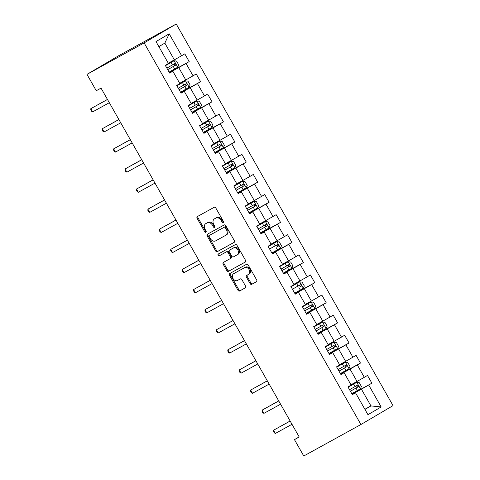 <?xml version="1.0" encoding="UTF-8"?>
<svg xmlns="http://www.w3.org/2000/svg" width="480" height="480" viewBox="0 0 480 480"><rect width="100%" height="100%" fill="white"/><g stroke="black" fill="none" stroke-linecap="round" stroke-linejoin="round"><path stroke-width="0.72" d="M223.314 222.732A1.02 0.75 -120.5 0 0 223.464 221.49L215.832 208.05A1.452 1.068 -120.5 0 0 214.182 207.3L197.346 216.57A1.452 1.068 -120.5 0 0 197.328 216.582A1.452 1.068 -120.5 0 0 197.13 218.352L204.762 231.786A1.02 0.75 -120.5 0 0 206.076 231.066L205.086 229.326A4.656 3.414 -120.5 0 1 205.716 223.668A4.656 3.414 -120.5 0 1 205.782 223.632L207.18 222.858A4.656 3.414 -120.5 0 1 212.472 225.258L213.462 226.998A1.02 0.75 -120.5 0 0 214.77 226.278L213.78 224.538A4.656 3.414 -120.5 0 1 214.416 218.88A4.656 3.414 -120.5 0 1 214.476 218.844L215.88 218.07A4.656 3.414 -120.5 0 1 221.166 220.47L222.156 222.21A1.02 0.75 -120.5 0 0 223.314 222.732M250.08 283.578A1.452 1.068 -120.5 0 0 251.736 284.328L256.458 281.724A1.452 1.068 -120.5 0 0 256.476 281.712A1.452 1.068 -120.5 0 0 256.674 279.948L248.196 265.026A1.452 1.068 -120.5 0 0 246.546 264.276L229.716 273.546A1.452 1.068 -120.5 0 0 229.692 273.552A1.452 1.068 -120.5 0 0 229.494 275.322L237.972 290.244A1.452 1.068 -120.5 0 0 239.628 290.994L245.334 287.856A1.452 1.068 -120.5 0 0 245.352 287.844A1.452 1.068 -120.5 0 0 245.55 286.074L241.92 279.69A1.452 1.068 -120.5 0 0 240.264 278.94L237.438 280.494A3.894 2.856 -120.5 0 1 233.034 278.526A3.894 2.856 -120.5 0 1 233.544 273.762A3.894 2.856 -120.5 0 1 233.592 273.732L244.674 267.63A3.894 2.856 -120.5 0 1 249.078 269.598A3.894 2.856 -120.5 0 1 248.568 274.362A3.894 2.856 -120.5 0 1 248.52 274.392L246.672 275.412A1.452 1.068 -120.5 0 0 246.654 275.424A1.452 1.068 -120.5 0 0 246.456 277.188L250.08 283.578L250.95 283.068A1.452 1.068 -120.5 0 0 252.606 283.818L256.626 281.598M144.132 42.9L86.976 74.376L96.27 90.738L101.034 88.116L299.232 437.016L294.468 439.638L303.762 456L360.918 424.518L144.132 42.9L176.238 24L393.024 405.624L360.918 424.518M234.114 242.394A1.452 1.068 -120.5 0 0 234.132 242.382A1.452 1.068 -120.5 0 0 234.33 240.618L225.852 225.69A1.452 1.068 -120.5 0 0 224.202 224.946L207.372 234.216A1.452 1.068 -120.5 0 0 207.348 234.222A1.452 1.068 -120.5 0 0 207.156 235.992L215.634 250.914A1.452 1.068 -120.5 0 0 217.284 251.664L234.156 242.37M237.024 245.358L245.502 260.28A1.452 1.068 -120.5 0 1 245.304 262.05A1.452 1.068 -120.5 0 1 245.286 262.062L228.456 271.332A1.452 1.068 -120.5 0 1 226.8 270.582L223.176 264.192A1.452 1.068 -120.5 0 1 223.374 262.428A1.452 1.068 -120.5 0 1 223.392 262.416L230.214 258.654A1.452 1.068 -120.5 0 0 230.238 258.642A1.452 1.068 -120.5 0 0 230.436 256.878L228.024 252.642A1.452 1.068 -120.5 0 0 226.374 251.892L219.27 255.804A1.02 0.75 -120.5 0 1 218.25 254.04A1.02 0.75 -120.5 0 0 218.25 254.04L235.374 244.608A1.452 1.068 -120.5 0 1 237.024 245.358M352.032 394.098L371.88 383.172L367.488 375.438L364.32 377.304L357.294 364.938L360.462 363.072L356.07 355.344L352.902 357.204L345.876 344.838L349.044 342.972L344.652 335.244L341.484 337.104L334.458 324.738L337.626 322.872L333.234 315.144L330.066 317.01L323.04 304.638L326.208 302.772L321.816 295.044L318.648 296.91L311.622 284.538L314.79 282.678L310.398 274.944L307.23 276.81L300.204 264.444L303.372 262.578L298.98 254.844L295.812 256.71L288.786 244.344L291.954 242.478L287.562 234.75L284.394 236.61L277.368 224.244L280.536 222.378L276.144 214.65L272.976 216.51L265.95 204.144L269.118 202.278L264.726 194.55L261.558 196.416L254.532 184.044L257.7 182.184L253.308 174.45L250.14 176.316L243.114 163.944L246.282 162.084L241.89 154.35L238.722 156.216L231.696 143.85L234.864 141.984L230.472 134.25L227.304 136.116L220.278 123.75L223.446 121.884L219.054 114.156L215.886 116.016L208.86 103.65L212.028 101.784L207.636 94.056L204.468 95.922L197.442 83.55L200.61 81.684L196.218 73.956L193.05 75.822L186.024 63.45L189.192 61.59L184.8 53.856L181.632 55.722L169.194 33.816L156 41.58L168.444 63.486L165.276 65.346L169.668 73.08L172.836 71.214L169.56 72.888M371.88 383.172L368.712 385.032L381.156 406.938L367.962 414.702L355.524 392.796L352.356 394.662L347.964 386.934L351.132 385.068L344.106 372.702L340.938 374.562L336.546 366.834L339.714 364.968L332.688 352.602L329.52 354.462L325.128 346.734L328.296 344.868L321.27 332.502L318.102 334.368L313.71 326.634L316.878 324.768L309.852 312.402L306.684 314.268L302.292 306.534L305.46 304.674L298.434 292.302L295.266 294.168L290.874 286.44L294.042 284.574L287.016 272.202L283.848 274.068L279.456 266.34L282.624 264.474L275.598 252.108L272.43 253.968L268.038 246.24L271.206 244.374L264.18 232.008L261.012 233.868L256.62 226.14L259.788 224.274L252.762 211.908L249.594 213.774L245.202 206.04L248.37 204.18L241.344 191.808L238.176 193.674L233.784 185.94L236.952 184.08L229.926 171.708L226.758 173.574L222.366 165.846L225.534 163.98L218.508 151.608L215.34 153.474L210.948 145.746L214.116 143.88L207.09 131.514L203.922 133.374L199.53 125.646L202.698 123.78L195.672 111.414L192.504 113.28L188.112 105.546L191.28 103.68L184.254 91.314L181.086 93.18L176.694 85.446L179.862 83.586L172.836 71.214M340.728 374.19L350.01 369.078L357.036 381.444L350.97 384.786M340.83 374.37L344.106 372.702M357.036 381.444L364.32 377.304M350.01 369.078L357.294 364.938M329.31 354.096L338.592 348.978L345.618 361.35L339.552 364.686M329.412 354.276L332.688 352.602M345.618 361.35L352.902 357.204M338.592 348.978L345.876 344.838M317.892 333.996L327.174 328.878L334.2 341.25L328.134 344.592M317.994 334.176L321.27 332.502M334.2 341.25L341.484 337.104M327.174 328.878L334.458 324.738M306.474 313.896L315.756 308.778L322.782 321.15L316.716 324.492M306.576 314.076L309.852 312.402M322.782 321.15L330.066 317.01M315.756 308.778L323.04 304.638M295.056 293.796L304.338 288.684L311.364 301.05L305.298 304.392M295.158 293.976L298.434 292.302M311.364 301.05L318.648 296.91M304.338 288.684L311.622 284.538M283.638 273.696L292.92 268.584L299.952 280.95L293.88 284.292M283.74 273.876L287.016 272.202M299.952 280.95L307.23 276.81M292.92 268.584L300.204 264.444M272.22 253.596L281.502 248.484L288.534 260.85L282.462 264.192M272.322 253.776L275.598 252.108M288.534 260.85L295.812 256.71M281.502 248.484L288.786 244.344M260.802 233.502L270.09 228.384L277.116 240.756L271.044 244.098M260.904 233.682L264.18 232.008M277.116 240.756L284.394 236.61M270.09 228.384L277.368 224.244M249.384 213.402L258.672 208.284L265.698 220.656L259.626 223.998M249.486 213.582L252.762 211.908M265.698 220.656L272.976 216.51M258.672 208.284L265.95 204.144M237.966 193.302L247.254 188.19L254.28 200.556L248.208 203.898M238.068 193.482L241.344 191.808M254.28 200.556L261.558 196.416M247.254 188.19L254.532 184.044M226.548 173.202L235.836 168.09L242.862 180.456L236.79 183.798M226.65 173.382L229.926 171.708M242.862 180.456L250.14 176.316M235.836 168.09L243.114 163.944M215.13 153.102L224.418 147.99L231.444 160.356L225.378 163.698M215.232 153.282L218.508 151.608M231.444 160.356L238.722 156.216M224.418 147.99L231.696 143.85M203.712 133.002L213 127.89L220.026 140.256L213.96 143.598M203.814 133.182L207.09 131.514M220.026 140.256L227.304 136.116M213 127.89L220.278 123.75M192.294 112.908L201.582 107.79L208.608 120.162L202.542 123.504M192.396 113.088L195.672 111.414M208.608 120.162L215.886 116.016M201.582 107.79L208.86 103.65M180.876 92.808L190.164 87.69L197.19 100.062L191.124 103.404M180.978 92.988L184.254 91.314M197.19 100.062L204.468 95.922M190.164 87.69L197.442 83.55M169.458 72.708L178.746 67.596L185.772 79.962L179.706 83.304M185.772 79.962L193.05 75.822M178.746 67.596L186.024 63.45M169.194 33.816L164.838 43.116L174.354 59.862L168.288 63.204M174.354 59.862L181.632 55.722M86.976 74.376L119.082 55.482L176.238 24M299.154 436.878L294.468 439.638M164.838 43.116L158.868 46.626M364.878 409.266L370.944 405.924L361.428 389.178L352.146 394.29M364.974 409.44L370.944 405.924L381.156 406.938M352.248 394.47L355.524 392.796M361.428 389.178L368.712 385.032M169.35 72.516L189.192 61.59M180.768 92.616L200.61 81.684M192.186 112.716L212.028 101.784M203.604 132.816L223.446 121.884M215.022 152.91L234.864 141.984M226.44 173.01L246.282 162.084M237.858 193.11L257.7 182.184M249.276 213.21L269.118 202.278M260.694 233.31L280.536 222.378M272.112 253.41L291.954 242.478M283.53 273.504L303.372 262.578M294.948 293.604L314.79 282.678M306.366 313.704L326.208 302.772M317.784 333.804L337.626 322.872M329.202 353.904L349.044 342.972M340.614 374.004L360.462 363.072M223.626 222.24A1.02 0.75 -120.5 0 1 223.026 221.7L222.036 219.96A4.656 3.414 -120.5 0 0 216.744 217.56L215.88 218.07M215.22 218.406A4.656 3.414 -120.5 0 1 215.28 218.37A4.656 3.414 -120.5 0 1 215.346 218.334L216.744 217.56M206.526 223.194A4.656 3.414 -120.5 0 1 206.586 223.158A4.656 3.414 -120.5 0 1 206.646 223.122L208.05 222.348A4.656 3.414 -120.5 0 1 213.342 224.748L214.326 226.488A1.02 0.75 -120.5 0 0 214.932 227.028M198.048 216.186A1.452 1.068 -120.5 0 0 198 217.842L205.632 231.276A1.02 0.75 -120.5 0 0 206.232 231.822M208.068 233.832A1.452 1.068 -120.5 0 0 208.02 235.482L216.498 250.404A1.452 1.068 -120.5 0 0 218.154 251.154L234.288 242.268M225.336 227.802A1.02 0.75 -120.5 0 0 224.178 227.28L209.406 235.416A1.02 0.75 -120.5 0 0 209.256 236.664L210.294 238.494A4.656 3.414 -120.5 0 0 215.586 240.894L225.684 235.332A4.656 3.414 -120.5 0 0 225.744 235.296A4.656 3.414 -120.5 0 0 226.38 229.638L225.336 227.802L226.206 227.292A1.02 0.75 -120.5 0 0 225.048 226.77L224.178 227.28M210.246 234.924A1.02 0.75 -120.5 0 1 210.258 234.912A1.02 0.75 -120.5 0 0 210.258 234.912L225.048 226.77M225.81 235.26L226.554 234.822A4.656 3.414 -120.5 0 0 226.614 234.786A4.656 3.414 -120.5 0 0 227.244 229.128L226.38 229.638M226.206 227.292L227.244 229.128M245.46 261.936L228.456 271.332M224.088 262.032A1.452 1.068 -120.5 0 0 224.04 263.682L227.67 270.072A1.452 1.068 -120.5 0 0 229.326 270.822M231.102 258.132L231.084 258.144A1.452 1.068 -120.5 0 0 231.102 258.132A1.452 1.068 -120.5 0 0 231.3 256.362L228.894 252.126A1.452 1.068 -120.5 0 0 227.244 251.376L219.27 255.804M218.988 253.632A1.02 0.75 -120.5 0 0 220.134 255.294M237.3 254.754A3.894 2.856 -120.5 0 0 237.354 254.724A3.894 2.856 -120.5 0 0 237.858 249.96A3.894 2.856 -120.5 0 0 233.454 247.986L229.554 250.14A1.452 1.068 -120.5 0 0 229.536 250.152A1.452 1.068 -120.5 0 0 229.338 251.916L231.744 256.152A1.452 1.068 -120.5 0 0 233.394 256.902L237.3 254.754M237.402 254.694L238.17 254.244A3.894 2.856 -120.5 0 0 238.218 254.214A3.894 2.856 -120.5 0 0 238.728 249.45A3.894 2.856 -120.5 0 0 234.324 247.476L233.454 247.986M230.382 249.648A1.452 1.068 -120.5 0 1 230.4 249.636A1.452 1.068 -120.5 0 1 230.418 249.63L234.324 247.476M247.368 275.028A1.452 1.068 -120.5 0 0 247.32 276.678L250.95 283.068M248.622 274.332L249.384 273.882A3.894 2.856 -120.5 0 0 249.438 273.852A3.894 2.856 -120.5 0 0 249.942 269.088A3.894 2.856 -120.5 0 0 245.544 267.12L244.674 267.63M234.36 273.282A3.894 2.856 -120.5 0 1 234.408 273.252A3.894 2.856 -120.5 0 1 234.462 273.222L245.544 267.12M230.412 273.162A1.452 1.068 -120.5 0 0 230.364 274.812L238.842 289.734A1.452 1.068 -120.5 0 0 240.498 290.484L245.502 287.73M169.116 72.102L177.714 67.212L178.722 64.902L176.526 61.038L174.054 60.774L165.456 65.658M174.054 60.774L165.438 65.634M107.454 99.42L90.828 108.66L92.658 111.882L109.32 102.702M167.724 69.654L175.554 65.214C176.088 64.218 175.794 63.702 174.678 63.666L166.842 68.106M173.31 64.422C174.588 64.368 174.882 64.884 174.186 65.97L167.712 69.63M107.49 99.48L90.828 108.66L90.786 109.926L91.518 111.216L92.658 111.882M180.534 92.202L189.132 87.312L190.14 85.002L187.944 81.138L185.472 80.868L176.874 85.758M185.472 80.868L176.856 85.734M118.872 119.52L102.246 128.76L104.07 131.982L120.738 122.802M179.142 89.754L186.972 85.314C187.506 84.318 187.212 83.802 186.096 83.766L178.26 88.206M184.728 84.522C186.006 84.468 186.3 84.978 185.604 86.064L179.13 89.73M118.908 119.58L102.246 128.76L102.204 130.026L102.936 131.31L104.07 131.982M191.952 112.296L200.55 107.412L201.552 105.102L199.362 101.238L196.89 100.968L188.292 105.858M196.89 100.968L188.274 105.834M130.29 139.62L113.658 148.86L115.488 152.082L132.156 142.902M190.56 109.848L198.39 105.408C198.924 104.418 198.63 103.902 197.514 103.866L189.678 108.306M196.146 104.622C197.424 104.562 197.718 105.078 197.022 106.164L190.542 109.824M130.326 139.68L113.658 148.86L113.622 150.126L114.354 151.41L115.488 152.082M203.37 132.396L211.968 127.512L212.97 125.202L210.774 121.332L208.308 121.068L199.71 125.958M208.308 121.068L199.692 125.934M141.708 159.714L125.076 168.954L126.906 172.176L143.574 163.002M201.978 129.948L209.808 125.508C210.342 124.518 210.048 124.002 208.932 123.966L201.096 128.406M207.558 124.716C208.842 124.662 209.136 125.178 208.44 126.264L201.96 129.924M141.744 159.78L125.076 168.954L125.04 170.22L125.772 171.51L126.906 172.176M214.782 152.496L223.386 147.606L224.388 145.296L222.192 141.432L219.726 141.168L211.128 146.052M219.726 141.168L211.11 146.028M153.126 179.814L136.494 189.054L138.324 192.276L154.986 183.102M213.396 150.048L221.226 145.608C221.76 144.612 221.466 144.102 220.35 144.06L212.514 148.5M218.976 144.816C220.26 144.762 220.554 145.278 219.858 146.364L213.378 150.024M153.162 179.88L136.494 189.054L136.458 190.32L137.19 191.61L138.324 192.276M231.144 161.268L222.546 166.152L231.144 161.268L233.61 161.532L235.806 165.396L234.828 167.652L231.204 161.274M234.828 167.652L226.2 172.596M164.544 199.914L147.912 209.154L149.742 212.376L166.404 203.196M224.814 170.148L232.644 165.708C233.178 164.712 232.884 164.196 231.768 164.16L223.932 168.6M230.394 164.916C231.678 164.862 231.972 165.378 231.276 166.464L224.796 170.124M164.574 199.98L147.912 209.154L147.876 210.42L148.608 211.71L149.742 212.376M237.618 192.696L246.222 187.806L247.224 185.496L245.028 181.632L242.562 181.362L233.958 186.252M242.562 181.362L233.946 186.228M175.962 220.014L159.33 229.254L161.16 232.476L177.822 223.296M236.232 190.248L244.062 185.808C244.596 184.812 244.302 184.296 243.186 184.26L235.35 188.7M241.812 185.016C243.096 184.962 243.39 185.478 242.694 186.564L236.214 190.224M175.992 220.074L159.33 229.254L159.294 230.52L160.026 231.81L161.16 232.476M253.98 201.462L245.376 206.352L253.98 201.462L256.446 201.732L258.642 205.596L257.664 207.846L254.04 201.468M257.664 207.846L249.036 212.796M187.38 240.114L170.748 249.354L172.578 252.576L189.24 243.396M247.65 210.348L255.48 205.908C256.014 204.912 255.72 204.396 254.604 204.36L246.768 208.8M253.23 205.116C254.514 205.056 254.808 205.572 254.112 206.658L247.632 210.324M187.41 240.174L170.748 249.354L170.712 250.62L171.444 251.904L172.578 252.576M260.454 232.89L269.058 228.006L270.06 225.696L267.864 221.832L265.398 221.562L256.794 226.452M265.398 221.562L256.782 226.428M198.792 260.214L182.166 269.454L183.996 272.67L200.658 263.496M259.068 230.442L266.898 226.002C267.432 225.012 267.138 224.496 266.022 224.46L258.186 228.9M264.648 225.216C265.932 225.156 266.226 225.672 265.53 226.758L259.05 230.418M198.828 260.274L182.166 269.454L182.13 270.72L182.862 272.004L183.996 272.67M276.816 241.662L268.212 246.552L276.816 241.662L279.282 241.926L281.478 245.796L280.5 248.046L276.876 241.668M280.5 248.046L271.872 252.99M210.21 280.308L193.584 289.548L195.414 292.77L212.076 283.596M276.066 245.31C277.35 245.256 277.644 245.772 276.948 246.858L278.316 246.102C278.85 245.112 278.556 244.596 277.44 244.56L269.604 249M210.246 280.374L193.584 289.548L193.548 290.814L194.28 292.104L195.414 292.77M283.29 273.09L291.894 268.2L292.896 265.89L290.7 262.026L288.234 261.762L279.63 266.646M288.234 261.762L279.618 266.622M221.628 300.408L205.002 309.648L206.832 312.87L223.494 303.696M281.898 270.642L289.734 266.202C290.268 265.206 289.974 264.69 288.858 264.654L281.022 269.094M287.484 265.41C288.768 265.356 289.062 265.872 288.366 266.958L281.886 270.618M221.664 300.474L205.002 309.648L204.966 310.914L205.698 312.204L206.832 312.87M294.708 293.19L303.312 288.3L304.314 285.99L302.118 282.126L299.652 281.862L291.048 286.746M299.652 281.862L291.036 286.722M233.046 320.508L216.42 329.748L218.25 332.97L234.912 323.79M298.902 285.51C300.186 285.456 300.474 285.972 299.784 287.058L301.152 286.302C301.686 285.306 301.392 284.79 300.276 284.754L292.44 289.194M233.082 320.568L216.42 329.748L216.384 331.014L217.116 332.304L218.25 332.97M306.126 313.29L314.73 308.4L315.732 306.09L313.536 302.226L311.07 301.956L302.466 306.846M311.07 301.956L302.454 306.822M244.464 340.608L227.838 349.848L229.668 353.07L246.33 343.89M304.734 310.842L312.57 306.402C313.104 305.406 312.81 304.89 311.694 304.854L303.858 309.294M310.32 305.61C311.604 305.556 311.892 306.066 311.202 307.158L304.722 310.818M244.5 340.668L227.838 349.848L227.802 351.114L228.534 352.404L229.668 353.07M317.544 333.384L326.148 328.5L327.15 326.19L324.954 322.326L322.488 322.056L313.884 326.946M322.488 322.056L313.872 326.922M255.882 360.708L239.256 369.948L241.086 373.17L257.748 363.99M316.152 330.936L323.988 326.502C324.522 325.506 324.228 324.99 323.112 324.954L315.276 329.394M321.738 325.71C323.022 325.65 323.31 326.166 322.62 327.252L316.14 330.912M255.918 360.768L239.256 369.948L239.22 371.214L239.952 372.498L241.086 373.17M328.962 353.484L337.566 348.6L338.568 346.29L336.372 342.42L333.906 342.156L325.302 347.046M333.906 342.156L325.29 347.022M267.3 380.808L250.674 390.048L252.504 393.264L269.166 384.09M327.57 351.036L335.406 346.596C335.94 345.606 335.646 345.09 334.53 345.054L326.694 349.494M333.156 345.804C334.44 345.75 334.728 346.266 334.032 347.352L327.558 351.012M267.336 380.868L250.674 390.048L250.638 391.308L251.37 392.598L252.504 393.264M340.38 373.584L348.984 368.7L349.986 366.39L347.79 362.52L345.324 362.256L336.72 367.14M345.324 362.256L336.708 367.116M278.718 400.902L262.092 410.142L263.922 413.364L280.584 404.19M338.988 371.136L346.824 366.696C347.358 365.7 347.064 365.19 345.948 365.148L338.112 369.588M344.574 365.904C345.858 365.85 346.146 366.366 345.45 367.452L338.976 371.112M278.754 400.968L262.092 410.142L262.056 411.408L262.788 412.698L263.922 413.364M351.798 393.684L360.402 388.794L361.404 386.484L359.208 382.62L356.742 382.356L348.138 387.24M356.742 382.356L348.126 387.216M290.136 421.002L273.51 430.242L275.34 433.464L292.002 424.284M350.406 391.236L358.242 386.796C358.776 385.8 358.482 385.284 357.36 385.248L349.53 389.688M355.992 386.004C357.27 385.95 357.564 386.466 356.868 387.552L350.394 391.212M290.172 421.068L273.51 430.242L273.474 431.508L274.206 432.798L275.34 433.464M222.036 219.96L221.166 220.47M215.346 218.334L214.476 218.844M214.326 226.488L213.462 226.998M213.342 224.748L212.472 225.258M208.05 222.348L207.18 222.858M206.646 223.122L205.782 223.632M205.632 231.276L204.762 231.786M198 217.842L197.13 218.352M223.026 221.7L222.156 222.21M218.154 251.154L217.284 251.664M216.498 250.404L215.634 250.914M208.02 235.482L207.156 235.992M227.67 270.072L226.8 270.582M224.04 263.682L223.176 264.192M231.3 256.362L230.436 256.878M228.894 252.126L228.024 252.642M227.244 251.376L226.374 251.892M230.418 249.63L229.554 250.14M247.32 276.678L246.456 277.188M234.462 273.222L233.592 273.732M240.498 290.484L239.628 290.994M238.842 289.734L237.972 290.244M230.364 274.812L229.494 275.322M252.606 283.818L251.736 284.328M177.738 67.158L174.12 60.78M172.428 64.95L171.036 62.502M174.696 68.946L173.304 66.498M174.186 65.97L175.554 65.214M189.156 87.252L185.538 80.874M183.846 85.05L182.454 82.602M186.114 89.046L184.722 86.598M185.604 86.064L186.972 85.314M200.574 107.352L196.956 100.974M195.264 105.15L193.872 102.702M197.532 109.146L196.14 106.698M197.022 106.164L198.39 105.408M211.992 127.452L208.374 121.074M206.682 125.25L205.29 122.802M208.95 129.246L207.558 126.798M208.44 126.264L209.808 125.508M223.41 147.552L219.792 141.174M218.1 145.35L216.708 142.902M220.368 149.34L218.976 146.892M219.858 146.364L221.226 145.608M229.518 165.45L228.126 163.002M231.786 169.44L230.394 166.992M231.276 166.464L232.644 165.708M246.246 187.746L242.622 181.374M240.936 185.544L239.544 183.096M243.204 189.54L241.812 187.092M242.694 186.564L244.062 185.808M252.354 205.644L250.962 203.196M254.622 209.64L253.23 207.192M254.112 206.658L255.48 205.908M269.082 227.946L265.458 221.568M263.772 225.744L262.38 223.296M266.04 229.74L264.648 227.292M265.53 226.758L266.898 226.002M275.19 245.844L273.798 243.396M277.458 249.84L276.066 247.392M276.948 246.858L278.316 246.102M291.918 268.146L288.294 261.768M286.608 265.944L285.216 263.496M288.876 269.934L287.484 267.486M288.366 266.958L289.734 266.202M303.336 288.246L299.712 281.868M298.026 286.038L296.634 283.59M300.294 290.034L298.902 287.586M299.784 287.058L301.152 286.302M314.754 308.34L311.13 301.962M309.444 306.138L308.052 303.69M311.712 310.134L310.32 307.686M311.202 307.158L312.57 306.402M326.172 328.44L322.548 322.062M320.862 326.238L319.47 323.79M323.13 330.234L321.738 327.786M322.62 327.252L323.988 326.502M337.59 348.54L333.966 342.162M332.274 346.338L330.888 343.89M334.548 350.334L333.156 347.886M334.032 347.352L335.406 346.596M349.008 368.64L345.384 362.262M343.692 366.438L342.306 363.99M345.966 370.428L344.574 367.98M345.45 367.452L346.824 366.696M360.426 388.74L356.802 382.362M355.11 386.538L353.724 384.09M357.384 390.528L355.992 388.08M356.868 387.552L358.242 386.796M215.28 218.37L214.416 218.88M206.586 223.158L205.716 223.668M226.614 234.786L225.744 235.296M238.218 254.214L237.354 254.724M230.4 249.636L229.536 250.152M249.438 273.852L248.568 274.362M234.408 273.252L233.544 273.762"/></g></svg>
